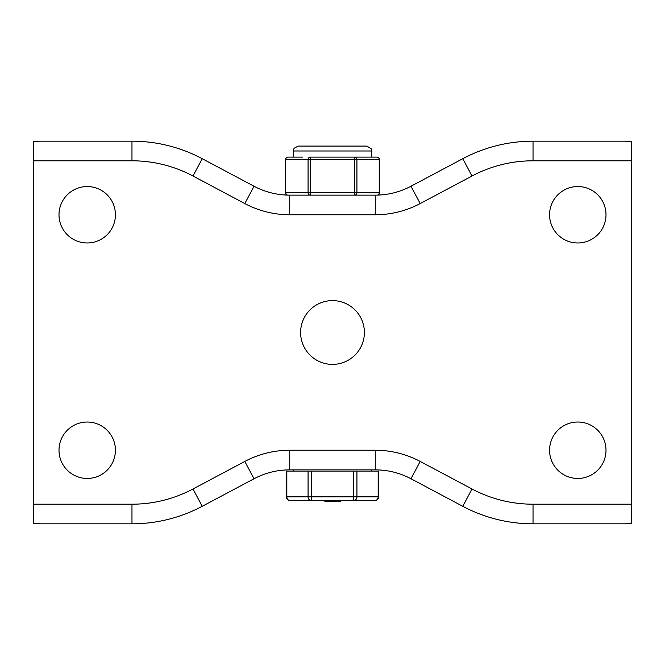 <?xml version="1.0" encoding="UTF-8"?>
<svg xmlns="http://www.w3.org/2000/svg" width="665" height="665" viewBox="0 0 665 665"><rect width="100%" height="100%" fill="white"/><g stroke="black" fill="none" stroke-linecap="round" stroke-linejoin="round"><path stroke-width="1" d="M605.998 214.762A28.204 28.204 0 0 0 563.679 190.331A28.204 28.204 0 0 0 563.679 239.192A28.204 28.204 0 0 0 605.998 214.762M115.419 214.762A28.204 28.204 0 0 0 73.108 190.331A28.204 28.204 0 0 0 73.108 239.192A28.204 28.204 0 0 0 115.419 214.762M33.25 141.803L39.958 141.18L131.969 141.18A149.625 149.625 0 0 1 202.218 158.694L254.03 186.242A76.043 76.043 0 0 0 289.724 195.136L375.276 195.136A76.043 76.043 0 0 0 410.97 186.242L462.782 158.694A149.625 149.625 0 0 1 533.031 141.18L625.042 141.18L631.75 141.803L631.75 160.797L533.031 160.797A129.999 129.999 0 0 0 472 176.017L420.189 203.565A95.66 95.66 0 0 1 375.276 214.762L289.724 214.762A95.66 95.66 0 0 1 244.811 203.565L193 176.017A129.999 129.999 0 0 0 131.969 160.797L33.25 160.797L33.25 141.803M364.387 332.5A31.887 31.887 0 0 0 332.5 300.613A31.887 31.887 0 0 0 300.613 332.5A31.887 31.887 0 0 0 332.5 364.387A31.887 31.887 0 0 0 364.387 332.5M605.998 450.238A28.204 28.204 0 0 1 563.679 474.669A28.204 28.204 0 0 1 563.679 425.808A28.204 28.204 0 0 1 605.998 450.238M115.419 450.238A28.204 28.204 0 0 1 73.108 474.669A28.204 28.204 0 0 1 73.108 425.808A28.204 28.204 0 0 1 115.419 450.238M33.25 160.797L33.25 523.197L39.958 523.821L131.969 523.821A149.625 149.625 0 0 0 202.218 506.306L254.03 478.758A76.043 76.043 0 0 1 289.724 469.864L375.276 469.864A76.043 76.043 0 0 1 410.97 478.758L462.782 506.306A149.625 149.625 0 0 0 533.031 523.821L625.042 523.821L631.75 523.197L631.75 160.797M378.668 496.846L378.668 471.086L286.332 471.086L286.332 496.846A3.682 3.682 0 0 0 290.015 500.521L374.985 500.521A3.682 3.682 0 0 0 378.668 496.846L378.169 496.846A3.682 3.184 90 0 1 374.985 500.521M332.242 500.521L332.242 501.501L333.223 501.501L333.223 500.521M335.9 501.501L339.374 501.501M324.886 501.501L325.376 501.501L325.376 500.521L324.886 500.521L324.886 501.501M331.752 501.501L331.752 500.521L331.752 501.501L332.724 501.501M331.76 500.521L332.724 500.521M333.223 501.501L334.304 501.501L334.304 500.521M334.304 501.501L335.185 501.501L335.185 500.521M339.615 501.501L340.571 501.501L340.571 500.521M339.615 500.521L340.197 500.521L340.571 501.501M326.091 501.501L329.566 501.501M371.743 471.086L371.743 469.864L293.257 469.864L293.257 471.086M353.738 471.086L353.738 500.521A3.682 3.184 -90 0 0 356.93 496.846L356.93 471.086M308.07 471.086L308.07 496.846A3.682 3.184 90 0 0 311.262 500.521L311.262 471.086M310.198 157.123A2.452 2.128 90 0 0 308.07 159.575L308.07 192.684A2.452 2.128 90 0 0 310.198 195.136L310.198 157.123L354.802 157.123L354.802 195.136A2.452 2.128 -90 0 0 356.93 192.684L356.93 159.575A2.452 2.128 -90 0 0 354.802 157.123L362.5 157.123L354.802 157.123M302.5 157.123L287.887 157.123A2.452 2.452 0 0 0 285.435 159.575L285.767 159.575A2.452 2.128 -90 0 1 287.887 157.123M287.554 195.111A2.452 2.128 -90 0 1 285.767 192.684L379.565 192.684L379.565 159.575A2.452 2.452 0 0 0 377.113 157.123A2.452 2.128 90 0 1 379.233 159.575L379.233 192.684A2.452 2.128 90 0 1 377.446 195.111M377.113 157.123L362.5 157.123M371.743 157.123L371.743 150.988L293.257 150.988L293.257 157.123M131.969 160.797L131.969 141.18A149.625 149.625 0 0 1 202.218 158.694L193 176.017M244.811 203.565L254.03 186.242A76.043 76.043 0 0 0 289.724 195.136L289.724 214.762M375.276 214.762L375.276 195.136A76.043 76.043 0 0 0 410.97 186.242L420.189 203.565M472 176.017L462.782 158.694A149.625 149.625 0 0 1 533.031 141.18L533.031 160.797M631.75 504.203L533.031 504.203A129.999 129.999 0 0 1 472 488.983L420.189 461.435A95.66 95.66 0 0 0 375.276 450.238L289.724 450.238A95.66 95.66 0 0 0 244.811 461.435L193 488.983A129.999 129.999 0 0 1 131.969 504.203L33.25 504.203M131.969 504.203L131.969 523.821A149.625 149.625 0 0 0 202.218 506.306L193 488.983M244.811 461.435L254.03 478.758A76.043 76.043 0 0 1 289.724 469.864L289.724 450.238M375.276 450.238L375.276 469.864A76.043 76.043 0 0 1 410.97 478.758L420.189 461.435M472 488.983L462.782 506.306A149.625 149.625 0 0 0 533.031 523.821L533.031 504.203M378.169 471.086L378.169 496.846L286.831 496.846L286.831 471.086M290.015 500.521A3.682 3.184 -90 0 1 286.831 496.846L286.332 496.846M287.488 195.103A2.452 2.452 0 0 1 285.435 192.684L285.767 159.575L379.565 159.575M340.089 501.501L340.089 500.521M340.588 501.501L340.588 500.521M330.281 501.501L330.281 500.521M285.435 192.684L285.435 159.575M377.512 195.103A2.452 2.452 0 0 0 379.565 192.684M371.743 150.988L371.245 148.827L366.839 146.084L298.161 146.084L294.063 148.295L293.257 150.988"/></g></svg>
